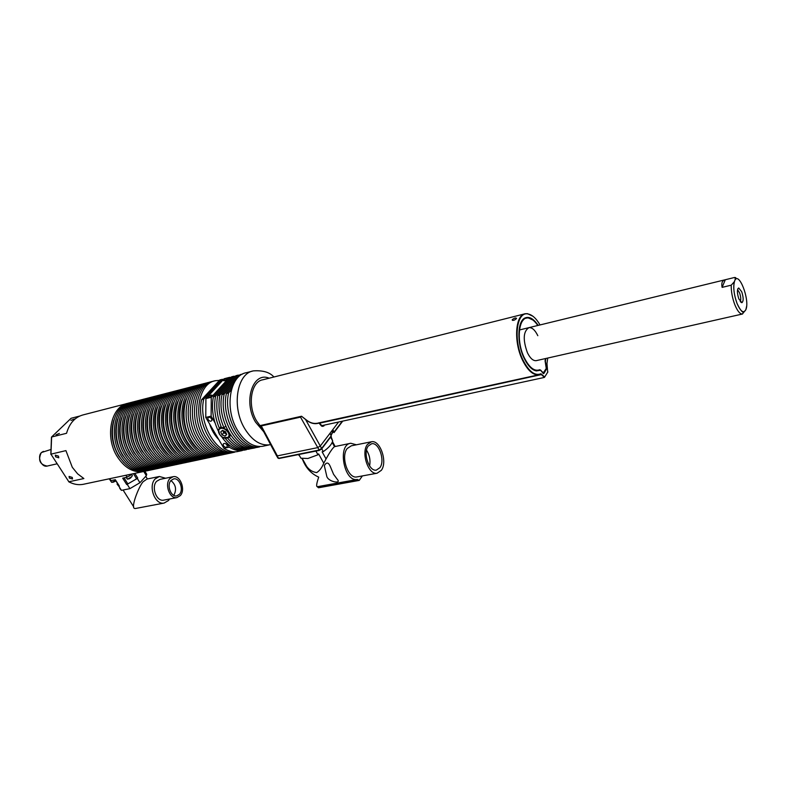<?xml version="1.0" encoding="UTF-8"?>
<svg xmlns="http://www.w3.org/2000/svg" width="786" height="786" viewBox="0 0 786 786"><rect width="100%" height="100%" fill="white"/><g stroke="black" fill="none" stroke-linecap="round" stroke-linejoin="round"><path stroke-width="1.18" d="M130.712 474.253L101.492 480.442M128.432 403.198L128.118 403.267C110.865 405.969 104.371 437.36 117.566 457.128C124.915 468.014 133.424 472.848 143.111 471.62L144.663 471.276M126.86 403.591L83.375 414.831C75.132 416.944 69.522 423.094 66.545 433.292L51.621 437.006L50.943 454.161L65.926 450.614L72.302 467.306L77.627 473.85L83.876 478.546L68.863 481.789C73.57 484.314 78.266 485.178 82.943 484.373L84.181 484.117M59.343 433.44L55.983 434.845L59.343 433.44M74.277 419.036L70.946 420.422L74.277 419.036M72.253 477.407L69.07 476.434L69.345 478.045L72.528 479.018L72.253 477.407M58.488 456.126L55.315 455.123L55.59 456.804L58.763 457.806L58.488 456.126M125.829 477.495L127.705 479.067L131.793 476.66L132.156 475.235M130.368 475.304L131.154 474.459L130.368 475.304L129.828 474.439M125.878 475.284L127.096 477.23L126.084 477.446L129.985 475.677M158.949 476.581L146.933 479.057L143.867 481.238C140.655 482.27 129.847 508.07 134.74 508.493L135.497 508.483M110.443 480.659L111.681 482.329L115.571 480.629M110.61 480.668L111.995 480.413L110.61 480.668L109.166 478.821M131.743 476.719L128.668 478.969M169.589 499.012L168.518 500.515L164.078 503.079C154.97 505.192 147.896 486.112 155.166 478.92L159.391 476.483L165.571 478.242M115.719 480.855L113.302 482.182M169.884 478.605L173.175 476.689C180.289 474.999 185.85 489.845 180.308 495.612L176.879 497.617C169.796 499.267 164.245 484.264 169.884 478.605M163.96 500.083L163.616 500.151C156.502 501.802 150.981 486.937 156.64 481.297L159.961 479.391L172.832 476.758M179.483 494.276L176.712 495.897C170.955 497.233 166.445 485.06 171.014 480.452L173.706 478.89C179.473 477.524 183.993 489.59 179.483 494.276M113.823 420.245C110.305 432.329 111.917 444.228 118.686 455.959L123.933 462.571M130.623 402.619L129.995 402.786C112.752 405.478 106.267 436.898 119.472 456.695C126.821 467.601 135.33 472.445 145.007 471.217L146.225 470.961M132.205 402.226L131.881 402.294C114.648 404.986 108.173 436.446 121.378 456.273C128.727 467.189 137.236 472.042 146.913 470.814L148.475 470.47M117.684 419.095C114.078 431.249 115.68 443.245 122.488 455.104L127.892 461.883M134.406 401.646L133.767 401.803C116.544 404.495 110.079 435.984 123.294 455.841C130.633 466.776 139.151 471.629 148.819 470.411L150.038 470.156M135.988 401.253L135.664 401.322C118.44 403.994 111.995 435.523 125.21 455.408C132.559 466.363 141.067 471.227 150.735 470.008L152.297 469.664M121.555 417.946C117.871 430.158 119.462 442.263 126.32 454.239L131.871 461.185M138.208 400.663L137.56 400.831C120.346 403.503 113.921 435.061 127.126 454.976C134.475 465.941 142.983 470.814 152.651 469.606L153.859 469.34M139.79 400.27L139.456 400.339C122.262 403.002 115.837 434.599 129.051 454.544C136.41 465.528 144.909 470.411 154.567 469.193L156.139 468.849M125.446 416.786C121.692 429.068 123.264 441.26 130.162 453.365L135.88 460.488M142.03 399.671L141.362 399.848C124.178 402.511 117.772 434.137 130.987 454.112C138.336 465.106 146.844 469.999 156.493 468.79L157.711 468.525M143.622 399.278L143.278 399.347C126.094 402.01 119.708 433.675 132.922 453.669C140.272 464.683 148.78 469.586 158.428 468.377L159.99 468.024M129.366 415.627C125.524 427.977 127.077 440.268 134.033 452.5L139.888 459.781M145.872 398.679L145.194 398.856C128.02 401.508 121.643 433.214 134.868 453.237C142.217 464.261 150.716 469.173 160.364 467.965L161.572 467.709M147.463 398.286L147.12 398.355C129.955 401.007 123.589 432.742 136.813 452.795C144.162 463.838 152.661 468.761 162.299 467.552L163.871 467.208M133.296 414.468C129.376 426.877 130.918 439.266 137.914 451.626L143.926 459.063M149.733 397.687L149.045 397.863C131.881 400.506 125.534 432.28 138.758 452.363C146.117 463.416 154.606 468.348 164.245 467.139L165.453 466.884M151.325 397.284L150.971 397.362C133.826 400.005 127.489 431.809 140.714 451.921C148.073 462.993 156.561 467.935 166.19 466.727L167.772 466.383M137.245 413.298C133.256 425.776 134.779 438.254 141.814 450.742L147.984 458.346M153.604 396.684L152.906 396.861C135.772 399.494 129.444 431.337 142.679 451.478C150.038 462.571 158.526 467.513 168.145 466.314L169.363 466.059M155.206 396.282L154.852 396.36C137.717 398.993 131.409 430.866 144.644 451.036C152.003 462.139 160.491 467.1 170.11 465.901L171.692 465.548M141.215 412.139C137.147 424.666 138.66 437.242 145.744 449.857L152.062 457.629M157.505 395.672L156.797 395.859C139.672 398.482 133.384 430.394 146.609 450.594C153.968 461.716 162.456 466.678 172.075 465.489L173.284 465.233M159.106 395.279L158.743 395.348C141.637 397.971 135.349 429.922 148.583 450.152C155.942 461.284 164.431 466.265 174.04 465.066L175.632 464.713M145.214 410.96C141.067 423.556 142.561 436.23 149.684 448.963L156.149 456.892M161.415 394.66L160.698 394.847C143.592 397.461 137.334 429.441 150.568 449.7C157.927 460.861 166.406 465.843 176.015 464.654L177.223 464.388M163.026 394.267L162.663 394.336C145.567 396.95 139.319 428.969 152.553 449.258C159.912 460.429 168.391 465.42 177.99 464.231L179.581 463.878M149.222 409.791C144.997 422.446 146.481 435.208 153.653 448.069L160.265 456.165M165.355 393.639L164.628 393.835C147.542 396.439 141.303 428.488 154.547 448.806C161.906 459.997 170.385 464.998 179.974 463.809L181.183 463.553M166.966 393.246L166.593 393.324C149.517 395.928 143.298 428.016 156.542 448.354C163.901 459.564 172.38 464.575 181.969 463.386L183.56 463.033M153.25 408.612C148.957 421.325 150.421 434.177 157.632 447.175L164.402 455.418M169.314 392.617L168.568 392.813C151.501 395.407 145.302 427.535 158.536 447.912C165.905 459.132 174.374 464.143 183.963 462.964L185.162 462.708M170.926 392.224L170.542 392.302C153.496 394.896 147.306 427.053 160.541 447.46C167.909 458.69 176.378 463.72 185.958 462.541L187.559 462.178M168.548 454.672C156.679 444.621 151.217 421.718 157.308 407.423M174.905 391.192L174.521 391.271C157.485 393.855 151.325 426.091 164.569 446.546C171.938 457.816 180.407 462.866 189.966 461.687L191.578 461.333M189.171 461.863L187.962 462.119C178.393 463.298 169.923 458.258 162.555 447.008C149.311 426.572 155.49 394.375 172.527 391.792L173.284 391.595M172.724 453.925C160.708 443.854 155.166 420.618 161.376 406.244M178.903 390.161L178.51 390.239C161.503 392.813 155.373 425.118 168.617 445.642C175.985 456.941 184.455 462.011 194.004 460.832L195.616 460.478M193.189 461.009L191.981 461.264C182.421 462.433 173.961 457.383 166.593 446.094C153.349 425.599 159.489 393.334 176.516 390.76L177.282 390.563M176.919 453.168C164.755 443.088 159.136 419.498 165.473 405.045M182.922 389.119L182.529 389.208C165.532 391.762 159.44 424.135 172.684 444.729C180.063 456.057 188.512 461.146 198.052 459.977L199.673 459.614M197.227 460.154L196.028 460.409C186.479 461.579 178.019 456.499 170.65 445.181C157.397 424.627 163.517 392.293 180.515 389.728L181.301 389.522M181.124 452.402C168.823 442.312 163.124 418.378 169.579 403.857M186.97 388.078L186.567 388.166C169.589 390.711 163.527 423.163 176.781 443.805C184.15 455.173 192.599 460.272 202.13 459.112L203.751 458.749M201.295 459.289L200.086 459.545C190.556 460.714 182.106 455.615 174.728 444.267C161.474 423.654 167.556 391.241 184.543 388.687L185.329 388.481M185.358 451.636C172.92 441.536 167.133 417.248 173.716 402.658M191.027 387.026L190.615 387.115C173.667 389.65 167.634 422.17 180.888 442.882C188.267 454.279 196.706 459.407 206.227 458.248L207.848 457.874M205.372 458.425L204.173 458.68C194.653 459.839 186.203 454.73 178.835 443.343C165.571 422.671 171.623 390.18 188.591 387.636L189.387 387.429M189.613 450.859C177.037 440.759 171.171 416.118 177.872 401.459M195.105 385.975L194.692 386.064C177.764 388.589 171.761 421.178 185.024 441.948C192.393 453.384 200.833 458.523 210.343 457.373L211.965 457.01M209.479 457.56L208.28 457.806C198.77 458.965 190.33 453.836 182.951 442.42C169.697 421.679 175.71 389.119 192.649 386.584L193.464 386.378M193.887 450.073C181.173 439.973 175.219 414.979 182.047 400.251M199.212 384.914L198.789 385.002C181.88 387.518 175.917 420.186 189.171 441.015C196.549 452.481 204.979 457.649 214.48 456.499L216.111 456.126M213.596 456.686L212.407 456.931C202.906 458.081 194.466 452.933 187.097 441.486C173.834 420.687 179.817 388.058 196.736 385.533L197.561 385.317M198.18 449.287C185.329 439.178 179.296 413.829 186.243 399.042M203.338 383.853L202.906 383.941C186.027 386.447 180.082 419.184 193.346 440.072C200.725 451.577 209.155 456.754 218.636 455.615L220.267 455.241M217.742 455.801L216.553 456.057C207.062 457.206 198.632 452.029 191.263 440.543C178 419.685 183.953 386.977 200.843 384.472L201.688 384.256M207.484 382.782L207.042 382.87C190.183 385.366 184.278 418.181 197.551 439.128C204.92 450.673 213.35 455.87 222.811 454.73L224.452 454.357M221.907 454.917L220.719 455.173C211.247 456.312 202.827 451.125 195.449 439.6C182.185 418.683 188.1 385.906 204.969 383.401L205.824 383.185M211.65 381.701L211.208 381.79C194.368 384.275 188.502 417.16 201.766 438.185C209.145 449.749 217.565 454.976 227.016 453.836L228.657 453.463M226.103 454.033L224.914 454.288C215.452 455.418 207.032 450.211 199.654 438.657C186.39 417.671 192.275 384.816 209.125 382.33L209.99 382.104M219.471 380.365L215.384 380.709C198.573 383.185 192.737 416.148 206.011 437.232C213.389 448.835 221.799 454.072 231.231 452.942L233.088 452.51M230.308 453.139L229.119 453.394C219.677 454.524 211.267 449.297 203.888 437.704C190.615 416.659 196.471 383.735 213.291 381.249L214.165 381.023M223.676 379.284L219.962 379.835L201.648 399.661L203.771 399.131L222.065 379.294M218.822 439.629C214.774 435.542 211.689 430.306 209.577 423.909M226.987 444.974C225.444 443.196 224.177 442.94 223.175 444.208L223.44 445.75C224.993 447.529 226.26 447.784 227.262 446.507L226.987 444.974M211.64 418.81C210.127 417.032 208.86 416.767 207.838 418.005L208.103 419.645C209.626 421.424 210.894 421.689 211.915 420.431L211.64 418.81M211.778 395.918L212.132 395.358C211.513 394.739 210.226 395.22 208.251 396.802L207.907 397.372C208.516 397.991 209.813 397.51 211.778 395.918M227.174 379.127L227.498 378.606C226.889 378.007 225.611 378.488 223.676 380.031L223.342 380.562C223.951 381.161 225.228 380.679 227.174 379.127M213.389 396.743L215.551 396.203L233.727 376.278L231.595 376.828L213.389 396.743C211.306 408.032 212.868 419.311 218.076 430.581L220.994 426.405M217.702 395.663L219.874 395.122L238.001 375.177L235.859 375.728L217.702 395.663C215.757 406.097 216.995 416.688 221.426 427.437L224.03 427.908L225.631 426.081M242.599 374.048L240.152 374.617L222.045 394.582L224.216 394.041L233.796 383.47M222.89 430.531L225.258 433.43L226.407 433.695M263.674 446.065L262.504 446.32C253.18 447.401 244.819 442.017 237.441 430.158C224.167 408.602 229.738 375.089 246.352 372.711L252.257 371.179M260.972 426.916L256.56 420.893C247.158 405.419 251.029 381.426 262.848 379.785L524.586 313.909M540.041 324.942C536.17 318.31 532.083 314.636 527.789 313.928C516.392 311.394 513.111 340.23 522.975 360.008C528.88 371.552 534.863 376.14 540.915 373.763L544.678 376.985L547.871 371.925L544.462 377.368L540.797 374.097L538.695 374.814C533.036 375.286 527.661 370.432 522.562 360.253C513.445 341.881 515.233 314.695 525.294 313.732L527.445 313.673L532.947 316.257M512.305 319.637C514.447 317.996 515.862 317.583 516.549 318.409L516.461 318.595C514.398 320.413 512.983 320.826 512.207 319.833L512.305 319.637M324.52 425.059L323.714 426.1L320.796 425.236L318.998 423.065C314.636 424.538 310.106 423.31 305.43 419.36L301.539 416.246L260.421 425.521L261.286 425.933L277.36 455.88L317.564 447.656L320.295 446.035L329.963 433.332L330.857 435.149L330.041 433.233M301.539 416.246L305.43 419.243L301.569 416.246M545.828 358.485L545.386 361.226L546.506 368.998L543.991 373.35L543.48 373.645L540.572 370.235L536.357 370.943C531.935 370.059 527.848 365.795 524.105 358.161C516.844 343.413 517.306 321.533 524.753 318.084C529.066 316.1 533.537 318.536 538.164 325.394M532.947 320.059L528.153 317.79L524.557 318.477L520.813 322.958M531.346 368.398L536.013 370.678L540.228 369.98L541.102 370.461M537.791 325.492C534.775 321.022 531.68 318.536 528.506 318.045C518.642 315.864 515.822 340.741 524.321 357.807C529.42 367.799 534.588 371.758 539.835 369.695L543.568 372.957L546.25 368.447L545.071 360.803L545.455 358.573M331.034 436.554L332.655 440.887C331.987 444.1 328.872 447.666 323.301 451.606L322.122 451.832L326.062 458.945L323.763 463.18L318.615 453.925L317.976 454.789L307.876 458.493L300.91 458.199L298.857 454.544M537.821 335.701C535.07 330.051 532.102 327.369 528.939 327.644C523.25 331.319 522.739 339.68 527.416 352.737C530.167 358.288 533.095 360.931 536.18 360.666L536.563 360.587M323.763 463.18C322.014 467.552 319.666 470.686 316.709 472.592C312.651 472.032 309.33 469.999 306.736 466.491L302.355 458.71M367.416 444.483C360.764 452.657 368.418 475.284 377.093 473.231L381.328 470.333C387.803 461.922 380.149 439.669 371.454 441.761L367.416 444.483M371.021 441.84L351.303 445.819L347.206 448.531C340.446 456.646 348.08 479.008 356.854 476.935L357.276 476.856M379.903 467.69C385.337 460.665 378.931 441.997 371.64 443.746L368.251 446.035C362.69 452.893 369.106 471.826 376.376 470.097L379.903 467.69M369.607 465.98C370.619 460.311 369.597 455.035 366.551 450.152M356.412 444.788L350.782 443.275C337.174 444.434 343.904 482.309 357.237 479.46L359.271 480.354L362.366 475.933M357.345 479.44L317.338 486.721L318.487 487.782L359.104 480.393M326.642 475.668C327.349 481.867 341.497 484.107 337.597 479.745L333.588 474.341L330.484 466.933C328.597 462.276 326.544 461.834 324.323 465.617L326.642 475.668M357.365 479.44L317.298 486.721C316.11 486.554 316.581 483.361 318.703 477.131C311.482 473.889 306.235 468.348 302.964 460.508L302.924 460.242M350.281 443.373L334.492 446.645C332.586 448.108 329.776 452.205 326.062 458.945M332.488 441.624L335.141 446.448M321.749 448.796L323.301 451.606M317.976 454.789L315.913 451.085M299.839 456.302L298.444 454.632M302.011 458.621L304.565 463.17M332.134 431.878L333.549 432.261L332.114 430.512M333.549 432.261L334.089 432.595L334.138 431.976L332.773 429.647L338.589 422.013M276.407 455.516L278.784 458.228L318.91 450.083L321.631 448.462L331.181 435.876L330.857 435.149M331.181 435.876L330.808 436.849M542.988 373.33L546.142 368.663M321.16 425.766L322.594 426.395L323.911 425.197M332.773 429.647L329.963 433.332M547.704 372.269L546.968 363.584L547.714 358.062M305.44 419.321C309.291 422.563 313.133 423.89 316.955 423.29C313.241 423.929 309.389 422.573 305.43 419.243L321.631 448.462L319.362 450.388L300.507 417.13L301.225 416.501M538.695 374.814L317.78 423.114M260.471 425.648L276.407 455.497M259.911 446.536L259.626 446.88C242.186 450.417 222.802 417.445 228.588 392.961L231.389 389.856M228.588 392.961L226.407 393.501C220.601 417.965 239.976 450.889 257.444 447.342L259.626 446.88M232.283 386.997L226.407 393.501M226.535 433.98L223.745 432.781L222.723 430.463M226.643 434.226L225.002 436.112L226.781 434.54L225.513 431.652L222.477 430.355L220.709 431.936L221.976 434.815L223.745 432.781M225.002 436.112L221.976 434.815M224.216 394.041C218.4 418.486 237.775 451.351 255.254 447.814L255.538 447.47M255.254 447.814L253.082 448.275C235.584 451.822 216.209 418.997 222.045 394.582M251.186 448.393L248.74 449.189C241.292 449.916 234.277 446.232 227.685 438.146L229.276 436.888C235.977 445.505 243.188 449.454 250.901 448.727M215.551 396.203C213.576 406.745 214.853 417.425 219.382 428.242M219.874 395.122C217.869 405.959 219.255 416.894 224.03 427.908M225.435 438.264L225.327 438.382C231.958 446.625 239.032 450.378 246.578 449.651L244.417 450.103C236.34 450.84 228.883 446.586 222.035 437.34L222.202 437.154M225.327 438.382L222.035 437.34M230.652 435.287L229.276 436.888M239.651 375.168L238.001 375.177M235.358 376.278L233.727 376.278M231.094 377.368L229.463 377.378L211.247 397.274L211.129 416.158L214.991 422.75M226.889 443.039L229.306 447.165C233.678 449.946 238.001 451.076 242.275 450.565L242.55 450.231M211.247 397.274L205.903 398.6L224.167 378.744L229.463 377.378M211.129 416.158L205.765 417.425L205.903 398.6M242.275 450.565L236.92 451.695C232.636 452.215 228.313 451.095 223.931 448.325L205.765 417.425M223.931 448.325L229.306 447.165M203.771 399.131C197.817 423.32 217.172 455.723 234.788 452.147L235.063 451.822M234.788 452.147L232.666 452.598C215.03 456.175 195.675 423.821 201.648 399.661M173.794 495.357C176.84 489.629 175.877 484.697 170.926 480.551M143.759 471.502L146.353 475.668L139.937 482.722L137.295 478.487L126.693 484.53L127.872 483.95L124.05 477.878M133.424 473.673L136.626 478.802L137.727 478.026L134.828 473.378M127.872 483.95L136.626 478.802M115.031 479.774L119.344 486.043L115.336 479.706L111.995 480.413M139.937 482.722L129.916 488.637L121.437 490.356L118.784 486.151L119.344 486.043M118.784 486.151L117.114 484.245L117.281 483.331M121.437 490.356L119.757 488.43M145.626 472.445L146.727 474.223L146.353 475.668M127.253 484.412L129.916 488.637M126.084 477.446L122.685 478.163L126.693 484.53M50.943 454.161L68.863 481.789M79.681 416.069L71.104 418.28L51.562 437.026M71.104 418.28L51.473 437.104L50.835 454.337M738.85 298.935L741.935 302.679C743.625 301.166 743.556 297.53 741.729 291.753L738.712 287.971C736.934 289.336 736.983 292.991 738.85 298.935M740.245 301.598C741.1 299.604 740.864 296.666 739.538 292.775L737.543 289.729M746.582 306.422L745.885 309.645L742.397 314.027C739.94 314.105 737.425 311.01 734.841 304.762C732.326 298.041 731.118 291.508 731.226 285.18L722.108 287.371L725.311 279.728C722.285 280.455 721.214 282.999 722.108 287.371M725.38 279.718L734.419 277.507L735.126 277.517L735.165 279.629C736.197 278.332 736.187 277.625 735.126 277.517M731.226 285.18L734.262 281.81L735.165 279.629M742.524 314.007L733.515 316.041M219.569 434.481L218.616 429.981L219.441 428.684C225.13 427.319 228.402 429.765 229.257 436.014L228.392 437.38M227.95 437.321C232.047 434.098 223.185 425.481 219.53 429.146C215.502 432.408 224.285 440.936 227.95 437.321M262.504 446.32L269.677 444.797C260.372 445.878 252.031 440.455 244.652 428.537C231.379 406.873 236.881 373.232 253.456 370.874C263.005 370.245 269.814 372.289 273.901 377.005M269.136 378.204C252.837 371.12 242.903 401.577 255.529 422.111L263.526 431.494M330.71 434.805L332.557 432.644L332.154 431.917M359.045 480.334L318.389 487.703M543.991 373.35L543.725 372.79M546.506 368.998L546.25 368.447M331.299 436.21L321.71 448.855L319.362 450.388L279.443 458.395M334.138 431.976L342.303 421.208M323.714 426.1L321.828 426.248M276.623 455.87L277.831 457.865L279.246 458.523L278.008 458.199M319.087 422.829L319.607 423.251M319.637 423.163L541.525 374.558M300.507 417.13L261.286 425.933M230.318 434.796L228.333 437.419L223.106 437.527M110.993 480.619L109.775 478.694M50.294 449.7L41.55 452.49C36.824 456.558 41.393 467.601 47.14 466.078L47.435 466.019M734.262 281.81C733.102 287.804 734.026 295.025 737.032 303.465C740.687 311.678 743.635 313.752 745.885 309.645C750.168 300.026 738.624 270.197 734.655 280.887C732.994 286.605 733.79 294.121 737.042 303.435C742.053 314.086 743.772 311.747 743.389 312.523L742.397 314.027L536.18 360.666M68.716 481.769C73.442 484.314 78.187 485.178 82.943 484.373L143.111 471.62M147.395 478.969L145.764 476.326M127.234 479.126L129.385 478.733M130.221 478.291L131.891 476.552M111.877 482.339L113.941 481.975M114.962 481.425L115.699 480.826M145.007 471.217L146.913 470.814M148.819 470.411L150.735 470.008M152.651 469.606L154.567 469.193M156.493 468.79L158.428 468.377M160.364 467.965L162.299 467.552M164.245 467.139L166.19 466.727M168.145 466.314L170.11 465.901M172.075 465.489L174.04 465.066M176.015 464.654L177.99 464.231M179.974 463.809L181.969 463.386M183.963 462.964L185.958 462.541M189.966 461.687L187.962 462.119M194.004 460.832L191.981 461.264M198.052 459.977L196.028 460.409M202.13 459.112L200.086 459.545M206.227 458.248L204.173 458.68M210.343 457.373L208.28 457.806M214.48 456.499L212.407 456.931M218.636 455.615L216.553 456.057M222.811 454.73L220.719 455.173M227.016 453.836L224.914 454.288M231.231 452.942L229.119 453.394M223.755 443.53L223.175 444.208M208.428 417.346L207.838 418.005M221.082 426.631L218.272 429.824M512.207 319.833L512.462 320.383M331.004 435.473L332.557 432.644L331.692 431.072M377.093 473.231L356.854 476.935M359.182 480.413L318.487 487.782M334.492 446.645L332.183 442.449M332.655 440.887L330.592 437.134M357.237 479.46L317.298 486.721M333.48 432.182L332.419 432.104M342.735 421.119L334.158 432.428M322.594 426.395L319.116 422.819M321.258 425.766L544.089 377.496M218.616 429.981C219.284 436.299 222.517 438.785 228.333 437.419M176.879 497.617L163.616 500.151M135.271 508.532L164.078 503.079M133.659 506.783L123.078 490.022M132.392 475.618L131.459 474.125M146.727 474.223L144.879 471.246M41.403 452.549L43.407 451.361M741.011 302.394L741.935 302.679M519.458 329.963L724.83 279.845M56.788 463.868L47.14 466.078C39.84 464.565 37.866 460.105 41.226 452.726M737.808 288.816L738.712 287.971"/></g></svg>

